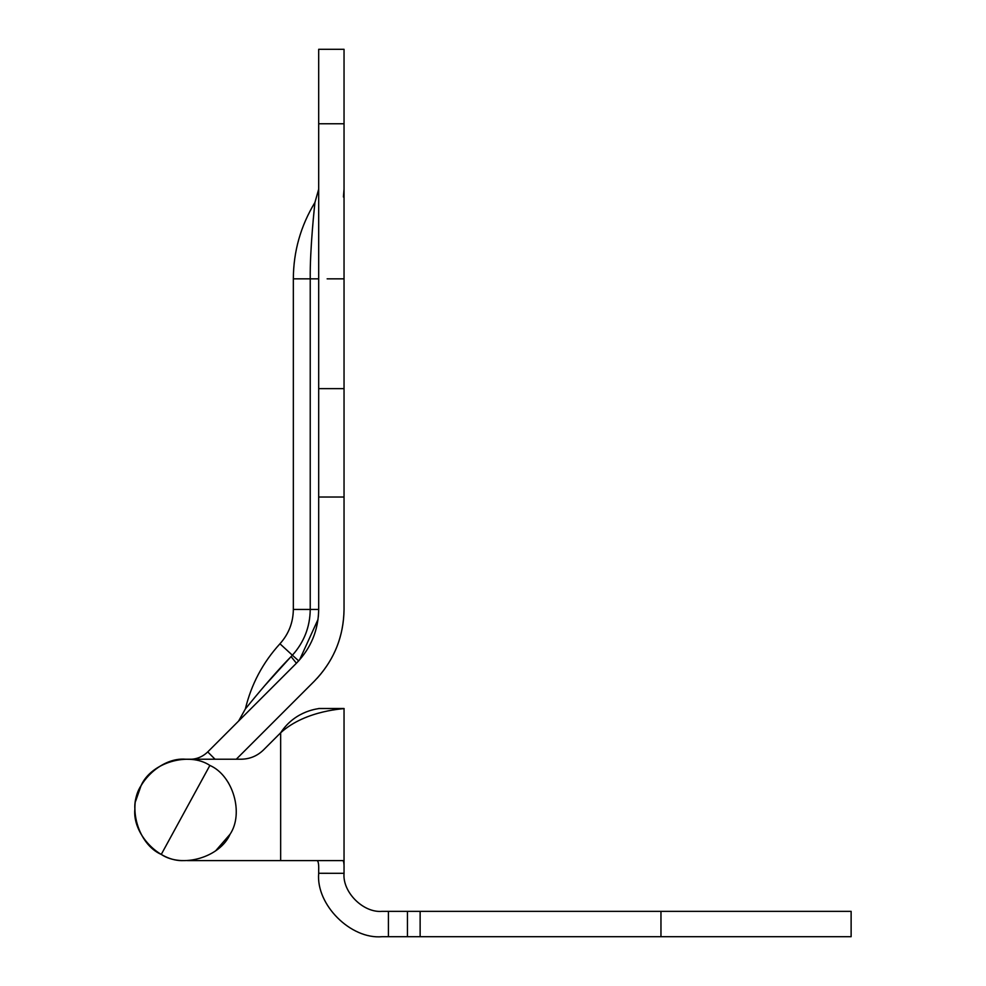 <?xml version="1.0" encoding="UTF-8"?>
<svg xmlns="http://www.w3.org/2000/svg" width="986" height="986" viewBox="0 0 986 986"><rect width="100%" height="100%" fill="white"/><g stroke="black" fill="none" stroke-linecap="round" stroke-linejoin="round"><path stroke-width="1.48" d="M318.688 388.632L344.04 388.632L344.04 49.3L344.04 123.755L318.688 123.755L318.688 49.3L318.688 609.459L293.335 609.459L293.335 278.841C293.471 251.393 300.681 225.93 314.928 202.475C314.571 206.074 309.851 249.15 310.233 278.841L293.335 278.841M344.04 388.632L344.04 609.459C343.596 637.276 333.699 661.187 314.337 681.166L236.283 759.22M188.4 759.294L185.023 759.22L188.4 759.294C195.894 759.565 202.34 757.112 207.738 751.911L296.404 663.245C310.923 648.246 318.355 630.325 318.688 609.459L318.367 616.41M299.596 659.844L318.034 619.393M141.072 785.62L135.624 801.174L141.072 785.62M215.811 850.647L230.071 834.242L215.811 850.647M228.542 783.007L226.866 780.493L228.542 783.007M317.27 678.109C334.759 658.562 343.683 635.687 344.04 609.459C343.683 635.687 334.759 658.562 317.27 678.109L317.147 678.245M296.404 663.245L291.104 656.59L292.386 655.222L279.95 643.784C262.843 662.543 251.319 684.259 245.366 708.934C247.116 706.814 271.557 676.285 291.104 656.59L296.404 663.245M290.55 657.157L264.297 686.12M279.95 643.784C288.701 634.023 293.162 622.573 293.335 609.459M313.252 219.558L314.928 202.475L318.688 189.201L314.928 202.475M344.04 189.201L343.436 196.99M238.624 721.025L245.366 708.934M161.26 854.431C138.163 844.386 127.058 806.548 141.072 785.62C151.117 762.511 188.955 751.406 209.882 765.432C232.992 775.464 244.097 813.314 230.071 834.242C220.038 857.339 182.2 868.444 161.26 854.431L209.882 765.432M183.778 860.605C158.906 861.9 132.26 833.799 134.872 809.038C133.135 784.178 160.767 757.038 185.578 759.22L241.089 759.22C249.778 759.097 257.247 756.003 263.496 749.939C257.247 755.991 249.778 759.084 241.089 759.22C249.778 759.097 257.247 756.003 263.496 749.939L280.653 732.783C296.022 709.39 320.351 708.835 318.688 708.515L344.04 708.515C346.838 708.835 306.264 709.378 280.653 732.783C296.022 709.39 320.351 708.835 318.688 708.515M187.365 860.605L280.653 860.605L280.653 732.783M316.629 860.605C318.207 860.384 318.897 863.625 318.688 870.33L318.688 873.313C315.853 904.68 350.708 939.535 382.075 936.7L851.128 936.7L851.128 911.347L407.452 911.347L407.452 936.7M280.653 860.605L342.832 860.605C343.818 860.988 344.225 864.229 344.04 870.33L344.04 873.313L318.688 873.288C315.853 904.68 350.708 939.535 382.075 936.7M344.04 873.313C342.339 892.133 363.255 913.048 382.075 911.347L407.452 911.347M342.832 860.605C343.818 860.988 344.225 864.229 344.04 870.33L344.04 708.515M318.688 497.018L344.04 497.018M207.738 751.911L215.047 759.22M318.688 278.841L310.233 278.841L310.233 609.459C310.011 626.948 304.07 642.206 292.386 655.222L298.672 660.879M344.04 278.841L327.142 278.841M388.41 911.347L388.41 936.7M420.135 936.7L420.135 911.347M660.965 936.7L660.965 911.347M318.688 49.3L344.04 49.3"/></g></svg>

